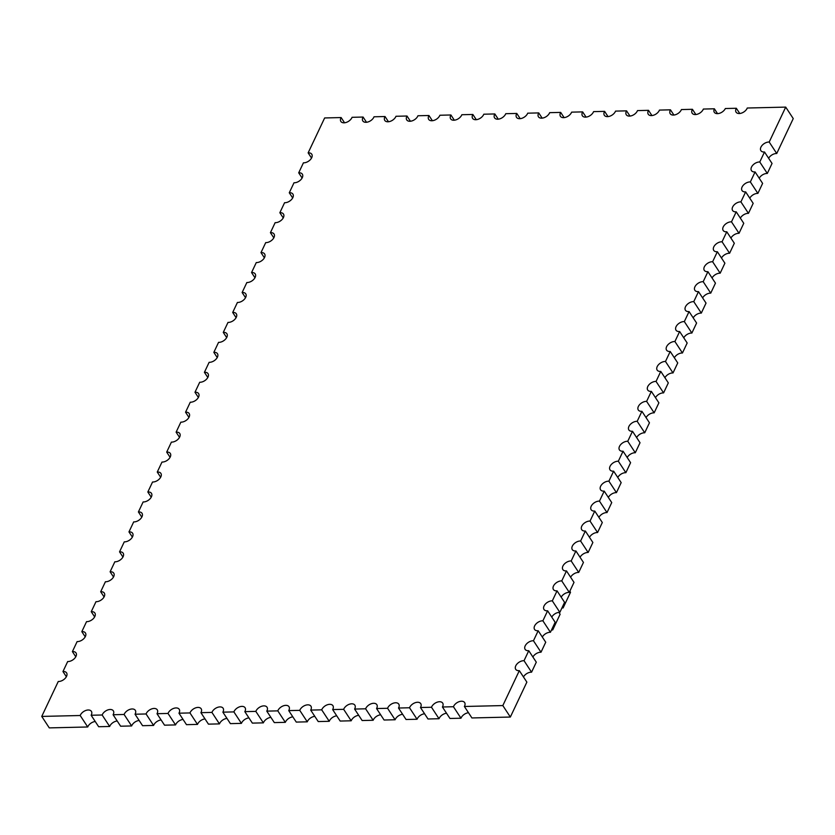<?xml version="1.0" encoding="UTF-8"?>
<svg xmlns="http://www.w3.org/2000/svg" width="835" height="835" viewBox="0 0 835 835"><rect width="100%" height="100%" fill="white"/><g stroke="black" fill="none" stroke-linecap="round" stroke-linejoin="round"><path stroke-width="1.25" d="M785.714 107.11L793.25 118.58L776.738 153.515L769.202 142.034L785.714 107.11L747.273 108.018A6.628 4.091 146.7 0 1 739.257 113.529A6.628 4.091 146.7 0 1 736.084 112.182A6.628 4.091 146.7 0 1 736.334 108.268L739.768 113.497M764.505 151.98L759.777 161.99L767.313 173.461L772.041 163.451L764.505 151.98A6.628 4.091 146.7 0 1 764.056 152.012A6.628 4.091 146.7 0 1 760.883 150.655A6.628 4.091 146.7 0 1 762.407 145.06A6.628 4.091 146.7 0 1 769.202 142.034M768.638 158.274A6.628 4.091 146.7 0 1 776.738 153.515M755.08 171.927L750.352 181.936L757.877 193.407L762.616 183.397L755.08 171.927A6.628 4.091 146.7 0 1 754.631 171.958A6.628 4.091 146.7 0 1 751.448 170.601A6.628 4.091 146.7 0 1 752.982 165.006A6.628 4.091 146.7 0 1 759.777 161.99M759.213 178.22A6.628 4.091 146.7 0 1 767.313 173.461M745.645 191.883L740.916 201.882L748.452 213.353L753.18 203.354L745.645 191.883A6.628 4.091 146.7 0 1 745.206 191.904A6.628 4.091 146.7 0 1 742.023 190.557A6.628 4.091 146.7 0 1 743.557 184.952A6.628 4.091 146.7 0 1 750.352 181.936M749.778 198.177A6.628 4.091 146.7 0 1 757.877 193.407M736.22 211.829L731.491 221.839L739.017 233.309L743.755 223.3L736.22 211.829A6.628 4.091 146.7 0 1 735.771 211.85A6.628 4.091 146.7 0 1 732.598 210.504A6.628 4.091 146.7 0 1 734.122 204.909A6.628 4.091 146.7 0 1 740.916 201.882M740.353 218.123A6.628 4.091 146.7 0 1 748.452 213.353M726.784 231.775L722.056 241.785L729.592 253.255L734.32 243.246L726.784 231.775A6.628 4.091 146.7 0 1 726.346 231.806A6.628 4.091 146.7 0 1 723.162 230.45A6.628 4.091 146.7 0 1 724.697 224.855A6.628 4.091 146.7 0 1 731.491 221.839M730.917 238.069A6.628 4.091 146.7 0 1 739.017 233.309M717.359 251.721L712.631 261.731L720.167 273.202L724.895 263.192L717.359 251.721A6.628 4.091 146.7 0 1 716.91 251.752A6.628 4.091 146.7 0 1 713.737 250.396A6.628 4.091 146.7 0 1 715.261 244.801A6.628 4.091 146.7 0 1 722.056 241.785M721.492 258.015A6.628 4.091 146.7 0 1 729.592 253.255M707.923 271.678L703.195 281.677L710.731 293.148L715.459 283.148L707.923 271.678A6.628 4.091 146.7 0 1 707.485 271.699A6.628 4.091 146.7 0 1 704.302 270.352A6.628 4.091 146.7 0 1 705.836 264.747A6.628 4.091 146.7 0 1 712.631 261.731M712.057 277.971A6.628 4.091 146.7 0 1 720.167 273.202M698.498 291.624L693.77 301.633L701.306 313.104L706.034 303.095L698.498 291.624A6.628 4.091 146.7 0 1 698.05 291.645A6.628 4.091 146.7 0 1 694.877 290.298A6.628 4.091 146.7 0 1 696.4 284.704A6.628 4.091 146.7 0 1 703.195 281.677M702.632 297.918A6.628 4.091 146.7 0 1 710.731 293.148M689.073 311.57L684.335 321.579L691.871 333.05L696.599 323.041L689.073 311.57A6.628 4.091 146.7 0 1 688.625 311.601A6.628 4.091 146.7 0 1 685.441 310.244A6.628 4.091 146.7 0 1 686.975 304.65A6.628 4.091 146.7 0 1 693.77 301.633M693.207 317.864A6.628 4.091 146.7 0 1 701.306 313.104M679.638 331.516L674.91 341.525L682.446 352.996L687.174 342.997L679.638 331.516A6.628 4.091 146.7 0 1 679.189 331.547A6.628 4.091 146.7 0 1 676.016 330.19A6.628 4.091 146.7 0 1 677.54 324.596A6.628 4.091 146.7 0 1 684.335 321.579M683.771 337.81A6.628 4.091 146.7 0 1 691.871 333.05M670.213 351.472L665.485 361.471L673.01 372.953L677.738 362.943L670.213 351.472A6.628 4.091 146.7 0 1 669.764 351.493A6.628 4.091 146.7 0 1 666.58 350.147A6.628 4.091 146.7 0 1 668.115 344.542A6.628 4.091 146.7 0 1 674.91 341.525M674.346 357.766A6.628 4.091 146.7 0 1 682.446 352.996M660.777 371.418L656.049 381.428L663.585 392.899L668.313 382.889L660.777 371.418A6.628 4.091 146.7 0 1 660.328 371.439A6.628 4.091 146.7 0 1 657.155 370.093A6.628 4.091 146.7 0 1 658.69 364.498A6.628 4.091 146.7 0 1 665.485 361.471M664.91 377.712A6.628 4.091 146.7 0 1 673.01 372.953M651.352 391.364L646.624 401.374L654.149 412.845L658.888 402.835L651.352 391.364A6.628 4.091 146.7 0 1 650.903 391.396A6.628 4.091 146.7 0 1 647.72 390.039A6.628 4.091 146.7 0 1 649.254 384.444A6.628 4.091 146.7 0 1 656.049 381.428M655.485 397.658A6.628 4.091 146.7 0 1 663.585 392.899M641.917 411.311L637.188 421.32L644.724 432.791L649.453 422.792L641.917 411.311A6.628 4.091 146.7 0 1 641.478 411.342A6.628 4.091 146.7 0 1 638.295 409.995A6.628 4.091 146.7 0 1 639.829 404.39A6.628 4.091 146.7 0 1 646.624 401.374M646.05 417.604A6.628 4.091 146.7 0 1 654.149 412.845M632.492 431.267L627.763 441.266L635.289 452.747L640.028 442.738L632.492 431.267A6.628 4.091 146.7 0 1 632.043 431.288A6.628 4.091 146.7 0 1 628.87 429.942A6.628 4.091 146.7 0 1 630.394 424.337A6.628 4.091 146.7 0 1 637.188 421.32M636.625 437.561A6.628 4.091 146.7 0 1 644.724 432.791M623.056 451.213L618.328 461.223L625.864 472.693L630.592 462.684L623.056 451.213A6.628 4.091 146.7 0 1 622.618 451.244A6.628 4.091 146.7 0 1 619.434 449.888A6.628 4.091 146.7 0 1 620.969 444.293A6.628 4.091 146.7 0 1 627.763 441.266M627.189 457.507A6.628 4.091 146.7 0 1 635.289 452.747M613.631 471.159L608.903 481.169L616.439 492.64L621.167 482.63L613.631 471.159A6.628 4.091 146.7 0 1 613.182 471.19A6.628 4.091 146.7 0 1 610.009 469.834A6.628 4.091 146.7 0 1 611.533 464.239A6.628 4.091 146.7 0 1 618.328 461.223M617.764 477.453A6.628 4.091 146.7 0 1 625.864 472.693M604.206 491.116L599.467 501.115L607.003 512.586L611.731 502.586L604.206 491.116A6.628 4.091 146.7 0 1 603.757 491.137A6.628 4.091 146.7 0 1 600.574 489.79A6.628 4.091 146.7 0 1 602.108 484.185A6.628 4.091 146.7 0 1 608.903 481.169M608.329 497.409A6.628 4.091 146.7 0 1 616.439 492.64M594.77 511.062L590.042 521.071L597.578 532.542L602.306 522.533L594.77 511.062A6.628 4.091 146.7 0 1 594.322 511.083A6.628 4.091 146.7 0 1 591.149 509.736A6.628 4.091 146.7 0 1 592.673 504.142A6.628 4.091 146.7 0 1 599.467 501.115M598.904 517.356A6.628 4.091 146.7 0 1 607.003 512.586M585.345 531.008L580.607 541.017L588.143 552.488L592.871 542.479L585.345 531.008A6.628 4.091 146.7 0 1 584.897 531.039A6.628 4.091 146.7 0 1 581.713 529.682A6.628 4.091 146.7 0 1 583.247 524.088A6.628 4.091 146.7 0 1 590.042 521.071M589.479 537.302A6.628 4.091 146.7 0 1 597.578 532.542M575.91 550.954L571.182 560.963L578.718 572.434L583.446 562.435L575.91 550.954A6.628 4.091 146.7 0 1 575.461 550.985A6.628 4.091 146.7 0 1 572.288 549.628A6.628 4.091 146.7 0 1 573.812 544.034A6.628 4.091 146.7 0 1 580.607 541.017M580.043 557.248A6.628 4.091 146.7 0 1 588.143 552.488M566.485 570.91L561.757 580.909L569.282 592.38L574.01 582.381L566.485 570.91A6.628 4.091 146.7 0 1 566.036 570.931A6.628 4.091 146.7 0 1 562.853 569.585A6.628 4.091 146.7 0 1 564.387 563.98A6.628 4.091 146.7 0 1 571.182 560.963M570.618 577.204A6.628 4.091 146.7 0 1 578.718 572.434M557.049 590.856L552.321 600.866L559.857 612.337L564.585 602.327L557.049 590.856A6.628 4.091 146.7 0 1 556.601 590.877A6.628 4.091 146.7 0 1 553.428 589.531A6.628 4.091 146.7 0 1 554.962 583.936A6.628 4.091 146.7 0 1 561.757 580.909M561.183 597.15A6.628 4.091 146.7 0 1 569.282 592.38M547.624 610.803L542.896 620.812L550.422 632.283L555.16 622.273L547.624 610.803A6.628 4.091 146.7 0 1 547.175 610.834A6.628 4.091 146.7 0 1 543.992 609.477A6.628 4.091 146.7 0 1 545.526 603.882A6.628 4.091 146.7 0 1 552.321 600.866M551.758 617.096A6.628 4.091 146.7 0 1 559.857 612.337M538.189 630.749L533.461 640.758L540.997 652.229L545.725 642.23L538.189 630.749A6.628 4.091 146.7 0 1 537.75 630.78A6.628 4.091 146.7 0 1 534.567 629.423A6.628 4.091 146.7 0 1 536.101 623.828A6.628 4.091 146.7 0 1 542.896 620.812M542.322 637.042A6.628 4.091 146.7 0 1 550.422 632.283M528.764 650.705L524.036 660.704L531.561 672.185L536.3 662.176L528.764 650.705A6.628 4.091 146.7 0 1 528.315 650.726A6.628 4.091 146.7 0 1 525.142 649.379A6.628 4.091 146.7 0 1 526.666 643.775A6.628 4.091 146.7 0 1 533.461 640.758M532.897 656.999A6.628 4.091 146.7 0 1 540.997 652.229M519.328 670.651L502.827 705.575L510.352 717.046L526.864 682.122L519.328 670.651A6.628 4.091 146.7 0 1 518.89 670.682A6.628 4.091 146.7 0 1 515.706 669.326A6.628 4.091 146.7 0 1 517.241 663.731A6.628 4.091 146.7 0 1 524.036 660.704M523.462 676.945A6.628 4.091 146.7 0 1 531.561 672.185M510.352 717.046L471.921 717.954L464.385 706.483L502.827 705.575M468.487 712.725A6.628 4.091 146.7 0 0 460.972 718.215L453.436 706.734A6.628 4.091 146.7 0 1 458.926 701.744A6.628 4.091 146.7 0 1 464.636 702.579A6.628 4.091 146.7 0 1 464.385 706.483M460.972 718.215L449.961 718.465L442.425 706.995L453.436 706.734M446.527 713.247A6.628 4.091 146.7 0 0 439.022 718.726L431.486 707.255A6.628 4.091 146.7 0 1 436.966 702.256A6.628 4.091 146.7 0 1 442.686 703.091A6.628 4.091 146.7 0 1 442.425 706.995M439.022 718.726L428 718.987L420.475 707.516L431.486 707.255M424.577 713.758A6.628 4.091 146.7 0 0 417.062 719.248L409.526 707.767A6.628 4.091 146.7 0 1 415.016 702.778A6.628 4.091 146.7 0 1 420.725 703.602A6.628 4.091 146.7 0 1 420.475 707.516M417.062 719.248L406.05 719.499L398.514 708.028L409.526 707.767M402.616 714.28A6.628 4.091 146.7 0 0 395.101 719.76L387.576 708.289A6.628 4.091 146.7 0 1 393.055 703.289A6.628 4.091 146.7 0 1 398.765 704.124A6.628 4.091 146.7 0 1 398.514 708.028M395.101 719.76L384.09 720.02L376.564 708.55L387.576 708.289M380.666 714.791A6.628 4.091 146.7 0 0 373.151 720.271L365.615 708.8A6.628 4.091 146.7 0 1 371.095 703.811A6.628 4.091 146.7 0 1 376.815 704.636A6.628 4.091 146.7 0 1 376.564 708.55M373.151 720.271L362.139 720.532L354.604 709.061L365.615 708.8M358.706 715.313A6.628 4.091 146.7 0 0 351.191 720.793L343.665 709.322A6.628 4.091 146.7 0 1 349.145 704.322A6.628 4.091 146.7 0 1 354.854 705.158A6.628 4.091 146.7 0 1 354.604 709.061M351.191 720.793L340.179 721.054L332.643 709.583L343.665 709.322M336.745 715.825A6.628 4.091 146.7 0 0 329.24 721.304L321.705 709.833A6.628 4.091 146.7 0 1 327.184 704.844A6.628 4.091 146.7 0 1 332.904 705.669A6.628 4.091 146.7 0 1 332.643 709.583M329.24 721.304L318.229 721.565L310.693 710.094L321.705 709.833M314.795 716.336A6.628 4.091 146.7 0 0 307.28 721.826L299.755 710.355A6.628 4.091 146.7 0 1 305.234 705.356A6.628 4.091 146.7 0 1 310.944 706.191A6.628 4.091 146.7 0 1 310.693 710.094M307.28 721.826L296.268 722.087L288.733 710.606L299.755 710.355M292.834 716.858A6.628 4.091 146.7 0 0 285.33 722.338L277.794 710.867A6.628 4.091 146.7 0 1 283.274 705.867A6.628 4.091 146.7 0 1 288.993 706.702A6.628 4.091 146.7 0 1 288.733 710.606M285.33 722.338L274.318 722.599L266.782 711.128L277.794 710.867M270.884 717.369A6.628 4.091 146.7 0 0 263.369 722.859L255.834 711.389A6.628 4.091 146.7 0 1 261.324 706.389A6.628 4.091 146.7 0 1 267.033 707.224A6.628 4.091 146.7 0 1 266.782 711.128M263.369 722.859L252.358 723.11L244.822 711.639L255.834 711.389M248.924 717.891A6.628 4.091 146.7 0 0 241.419 723.371L233.883 711.9A6.628 4.091 146.7 0 1 239.363 706.901A6.628 4.091 146.7 0 1 245.083 707.736A6.628 4.091 146.7 0 1 244.822 711.639M241.419 723.371L230.397 723.632L222.872 712.161L233.883 711.9M226.974 718.403A6.628 4.091 146.7 0 0 219.459 723.893L211.923 712.412A6.628 4.091 146.7 0 1 217.413 707.422A6.628 4.091 146.7 0 1 223.122 708.257A6.628 4.091 146.7 0 1 222.872 712.161M219.459 723.893L208.447 724.143L200.911 712.672L211.923 712.412M205.013 718.925A6.628 4.091 146.7 0 0 197.498 724.404L189.973 712.933A6.628 4.091 146.7 0 1 195.453 707.934A6.628 4.091 146.7 0 1 201.162 708.769A6.628 4.091 146.7 0 1 200.911 712.672M197.498 724.404L186.487 724.665L178.961 713.194L189.973 712.933M183.063 719.436A6.628 4.091 146.7 0 0 175.548 724.916L168.012 713.445A6.628 4.091 146.7 0 1 173.492 708.456A6.628 4.091 146.7 0 1 179.212 709.28A6.628 4.091 146.7 0 1 178.961 713.194M175.548 724.916L164.537 725.177L157.001 713.706L168.012 713.445M161.103 719.958A6.628 4.091 146.7 0 0 153.588 725.438L146.062 713.967A6.628 4.091 146.7 0 1 151.542 708.967A6.628 4.091 146.7 0 1 157.251 709.802A6.628 4.091 146.7 0 1 157.001 713.706M153.588 725.438L142.576 725.698L135.04 714.228L146.062 713.967M139.142 720.469A6.628 4.091 146.7 0 0 131.638 725.949L124.102 714.478A6.628 4.091 146.7 0 1 129.582 709.489A6.628 4.091 146.7 0 1 135.301 710.314A6.628 4.091 146.7 0 1 135.04 714.228M131.638 725.949L120.626 726.21L113.09 714.739L124.102 714.478M117.192 720.981A6.628 4.091 146.7 0 0 109.677 726.471L102.152 715A6.628 4.091 146.7 0 1 107.632 710A6.628 4.091 146.7 0 1 113.341 710.835A6.628 4.091 146.7 0 1 113.09 714.739M109.677 726.471L98.666 726.732L91.13 715.251L102.152 715M95.232 721.503A6.628 4.091 146.7 0 0 87.727 726.982L80.191 715.511A6.628 4.091 146.7 0 1 85.671 710.512A6.628 4.091 146.7 0 1 91.391 711.347A6.628 4.091 146.7 0 1 91.13 715.251M87.727 726.982L49.286 727.89L41.75 716.42L58.262 681.485A6.628 4.091 146.7 0 0 58.69 681.496A6.628 4.091 146.7 0 0 65.234 678.281A6.628 4.091 146.7 0 0 66.581 672.874A6.628 4.091 146.7 0 0 62.959 671.549L66.362 676.726M80.191 715.511L41.75 716.42M62.959 671.549L67.687 661.539A6.628 4.091 146.7 0 0 68.126 661.55A6.628 4.091 146.7 0 0 74.659 658.335A6.628 4.091 146.7 0 0 76.016 652.928A6.628 4.091 146.7 0 0 72.394 651.603L75.787 656.78M72.394 651.603L77.123 641.593A6.628 4.091 146.7 0 0 77.551 641.593A6.628 4.091 146.7 0 0 84.085 638.389A6.628 4.091 146.7 0 0 85.441 632.972A6.628 4.091 146.7 0 0 81.82 631.646L85.222 636.834M81.82 631.646L86.548 621.647A6.628 4.091 146.7 0 0 86.986 621.647A6.628 4.091 146.7 0 0 93.52 618.443A6.628 4.091 146.7 0 0 94.877 613.026A6.628 4.091 146.7 0 0 91.245 611.7L94.647 616.877M91.245 611.7L95.983 601.691A6.628 4.091 146.7 0 0 96.411 601.701A6.628 4.091 146.7 0 0 102.945 598.486A6.628 4.091 146.7 0 0 104.302 593.08A6.628 4.091 146.7 0 0 100.68 591.754L104.083 596.931M100.68 591.754L105.408 581.745A6.628 4.091 146.7 0 0 105.836 581.755A6.628 4.091 146.7 0 0 112.381 578.54A6.628 4.091 146.7 0 0 113.737 573.123A6.628 4.091 146.7 0 0 110.105 571.798L113.508 576.985M110.105 571.798L114.833 561.798A6.628 4.091 146.7 0 0 115.272 561.798A6.628 4.091 146.7 0 0 121.806 558.594A6.628 4.091 146.7 0 0 123.162 553.177A6.628 4.091 146.7 0 0 119.541 551.851L122.943 557.028M119.541 551.851L124.269 541.852A6.628 4.091 146.7 0 0 124.697 541.852A6.628 4.091 146.7 0 0 131.241 538.648A6.628 4.091 146.7 0 0 132.598 533.231A6.628 4.091 146.7 0 0 128.966 531.905L132.368 537.082M128.966 531.905L133.694 521.896A6.628 4.091 146.7 0 0 134.132 521.906A6.628 4.091 146.7 0 0 140.666 518.692A6.628 4.091 146.7 0 0 142.023 513.285A6.628 4.091 146.7 0 0 138.401 511.959L141.804 517.136M138.401 511.959L143.129 501.95A6.628 4.091 146.7 0 0 143.557 501.96A6.628 4.091 146.7 0 0 150.102 498.745A6.628 4.091 146.7 0 0 151.459 493.328A6.628 4.091 146.7 0 0 147.826 492.003L151.229 497.19M147.826 492.003L152.554 482.004A6.628 4.091 146.7 0 0 152.993 482.004A6.628 4.091 146.7 0 0 159.527 478.799A6.628 4.091 146.7 0 0 160.884 473.382A6.628 4.091 146.7 0 0 157.262 472.057L160.654 477.234M157.262 472.057L161.99 462.047A6.628 4.091 146.7 0 0 162.418 462.058A6.628 4.091 146.7 0 0 168.962 458.843A6.628 4.091 146.7 0 0 170.309 453.436A6.628 4.091 146.7 0 0 166.687 452.111L170.09 457.288M166.687 452.111L171.415 442.101A6.628 4.091 146.7 0 0 171.853 442.112A6.628 4.091 146.7 0 0 178.387 438.897A6.628 4.091 146.7 0 0 179.744 433.49A6.628 4.091 146.7 0 0 176.112 432.165L179.515 437.342M176.112 432.165L180.851 422.155A6.628 4.091 146.7 0 0 181.279 422.155A6.628 4.091 146.7 0 0 187.812 418.951A6.628 4.091 146.7 0 0 189.169 413.534A6.628 4.091 146.7 0 0 185.547 412.208L188.95 417.396M185.547 412.208L190.276 402.209A6.628 4.091 146.7 0 0 190.714 402.209A6.628 4.091 146.7 0 0 197.248 399.005A6.628 4.091 146.7 0 0 198.605 393.588A6.628 4.091 146.7 0 0 194.972 392.262L198.375 397.439M194.972 392.262L199.711 382.253A6.628 4.091 146.7 0 0 200.139 382.263A6.628 4.091 146.7 0 0 206.673 379.048A6.628 4.091 146.7 0 0 208.03 373.642A6.628 4.091 146.7 0 0 204.408 372.316L207.811 377.493M204.408 372.316L209.136 362.306A6.628 4.091 146.7 0 0 209.564 362.317A6.628 4.091 146.7 0 0 216.108 359.102A6.628 4.091 146.7 0 0 217.465 353.685A6.628 4.091 146.7 0 0 213.833 352.37L217.236 357.547M213.833 352.37L218.561 342.36A6.628 4.091 146.7 0 0 219 342.36A6.628 4.091 146.7 0 0 225.534 339.156A6.628 4.091 146.7 0 0 226.89 333.739A6.628 4.091 146.7 0 0 223.269 332.413L226.671 337.59M223.269 332.413L227.997 322.414A6.628 4.091 146.7 0 0 228.425 322.414A6.628 4.091 146.7 0 0 234.969 319.21A6.628 4.091 146.7 0 0 236.326 313.793A6.628 4.091 146.7 0 0 232.694 312.467L236.096 317.644M232.694 312.467L237.422 302.458A6.628 4.091 146.7 0 0 237.86 302.468A6.628 4.091 146.7 0 0 244.394 299.254A6.628 4.091 146.7 0 0 245.751 293.847A6.628 4.091 146.7 0 0 242.129 292.521L245.532 297.698M242.129 292.521L246.857 282.512A6.628 4.091 146.7 0 0 247.285 282.522A6.628 4.091 146.7 0 0 253.83 279.308A6.628 4.091 146.7 0 0 255.186 273.89A6.628 4.091 146.7 0 0 251.554 272.565L254.957 277.752M251.554 272.565L256.282 262.566A6.628 4.091 146.7 0 0 256.721 262.566A6.628 4.091 146.7 0 0 263.255 259.361A6.628 4.091 146.7 0 0 264.611 253.944A6.628 4.091 146.7 0 0 260.99 252.619L264.382 257.796M260.99 252.619L265.718 242.609A6.628 4.091 146.7 0 0 266.146 242.62A6.628 4.091 146.7 0 0 272.68 239.405A6.628 4.091 146.7 0 0 274.037 233.998A6.628 4.091 146.7 0 0 270.415 232.673L273.817 237.85M270.415 232.673L275.143 222.663A6.628 4.091 146.7 0 0 275.581 222.674A6.628 4.091 146.7 0 0 282.115 219.459A6.628 4.091 146.7 0 0 283.472 214.052A6.628 4.091 146.7 0 0 279.84 212.727L283.242 217.904M279.84 212.727L284.578 202.717A6.628 4.091 146.7 0 0 285.006 202.717A6.628 4.091 146.7 0 0 291.54 199.513A6.628 4.091 146.7 0 0 292.897 194.096A6.628 4.091 146.7 0 0 289.275 192.77L292.678 197.958M289.275 192.77L294.003 182.771A6.628 4.091 146.7 0 0 294.431 182.771A6.628 4.091 146.7 0 0 300.976 179.567A6.628 4.091 146.7 0 0 302.333 174.15A6.628 4.091 146.7 0 0 298.7 172.824L302.103 178.001M298.7 172.824L303.439 162.815A6.628 4.091 146.7 0 0 303.867 162.825A6.628 4.091 146.7 0 0 310.401 159.61A6.628 4.091 146.7 0 0 311.758 154.204A6.628 4.091 146.7 0 0 308.136 152.878L311.538 158.055M308.136 152.878L324.648 117.954L341.129 117.558L344.563 122.787M736.334 108.268L725.344 108.529A6.628 4.091 146.7 0 1 717.495 113.643A6.628 4.091 146.7 0 1 714.311 112.297A6.628 4.091 146.7 0 1 714.363 108.79L703.362 109.051A6.628 4.091 146.7 0 1 695.346 114.562A6.628 4.091 146.7 0 1 692.173 113.216A6.628 4.091 146.7 0 1 692.424 109.301L681.412 109.562A6.628 4.091 146.7 0 1 673.396 115.073A6.628 4.091 146.7 0 1 670.213 113.727A6.628 4.091 146.7 0 1 670.463 109.823L659.452 110.084A6.628 4.091 146.7 0 1 651.436 115.595A6.628 4.091 146.7 0 1 648.252 114.238A6.628 4.091 146.7 0 1 648.513 110.335L637.502 110.596A6.628 4.091 146.7 0 1 629.475 116.107A6.628 4.091 146.7 0 1 626.302 114.76A6.628 4.091 146.7 0 1 626.553 110.857L615.541 111.107A6.628 4.091 146.7 0 1 607.525 116.629A6.628 4.091 146.7 0 1 604.342 115.272A6.628 4.091 146.7 0 1 604.603 111.368L593.581 111.629A6.628 4.091 146.7 0 1 585.565 117.14A6.628 4.091 146.7 0 1 582.392 115.794A6.628 4.091 146.7 0 1 582.642 111.89L571.631 112.14A6.628 4.091 146.7 0 1 563.615 117.662A6.628 4.091 146.7 0 1 560.431 116.305A6.628 4.091 146.7 0 1 560.692 112.401L549.67 112.662A6.628 4.091 146.7 0 1 541.654 118.173A6.628 4.091 146.7 0 1 538.481 116.827A6.628 4.091 146.7 0 1 538.732 112.913L527.72 113.174A6.628 4.091 146.7 0 1 519.704 118.695A6.628 4.091 146.7 0 1 516.521 117.338A6.628 4.091 146.7 0 1 516.771 113.435L505.76 113.696A6.628 4.091 146.7 0 1 497.743 119.207A6.628 4.091 146.7 0 1 494.57 117.86A6.628 4.091 146.7 0 1 494.821 113.946L483.809 114.207A6.628 4.091 146.7 0 1 475.793 119.718A6.628 4.091 146.7 0 1 472.61 118.372A6.628 4.091 146.7 0 1 472.861 114.468L461.849 114.729A6.628 4.091 146.7 0 1 453.833 120.24A6.628 4.091 146.7 0 1 450.649 118.883A6.628 4.091 146.7 0 1 450.91 114.979L439.899 115.24A6.628 4.091 146.7 0 1 431.872 120.751A6.628 4.091 146.7 0 1 428.699 119.405A6.628 4.091 146.7 0 1 428.95 115.501L417.938 115.752A6.628 4.091 146.7 0 1 409.922 121.273A6.628 4.091 146.7 0 1 406.739 119.916A6.628 4.091 146.7 0 1 407 116.013L395.978 116.274A6.628 4.091 146.7 0 1 387.962 121.785A6.628 4.091 146.7 0 1 384.789 120.438A6.628 4.091 146.7 0 1 385.039 116.535L374.028 116.785A6.628 4.091 146.7 0 1 366.012 122.307A6.628 4.091 146.7 0 1 362.828 120.95A6.628 4.091 146.7 0 1 363.089 117.046L352.067 117.307A6.628 4.091 146.7 0 1 344.051 122.818A6.628 4.091 146.7 0 1 340.878 121.472A6.628 4.091 146.7 0 1 341.129 117.558M363.089 117.046L366.513 122.275M385.039 116.535L388.473 121.753M407 116.013L410.423 121.242M428.95 115.501L432.384 120.72M450.91 114.979L454.334 120.209M472.861 114.468L476.294 119.687M494.821 113.946L498.255 119.175M516.771 113.435L520.205 118.664M538.732 112.913L542.166 118.142M560.692 112.401L564.116 117.631M582.642 111.89L586.076 117.109M604.603 111.368L608.026 116.597M626.553 110.857L629.987 116.075M648.513 110.335L651.937 115.564M670.463 109.823L673.897 115.042M692.424 109.301L695.858 114.531M714.363 108.79L717.547 113.643M569.846 591.211L570.524 592.245L563.103 607.943L561.924 607.963M562.425 606.899L563.103 607.943M558.897 612.358L560.128 614.236L552.707 629.924L551.528 629.955M552.029 628.891L552.707 629.924"/></g></svg>

